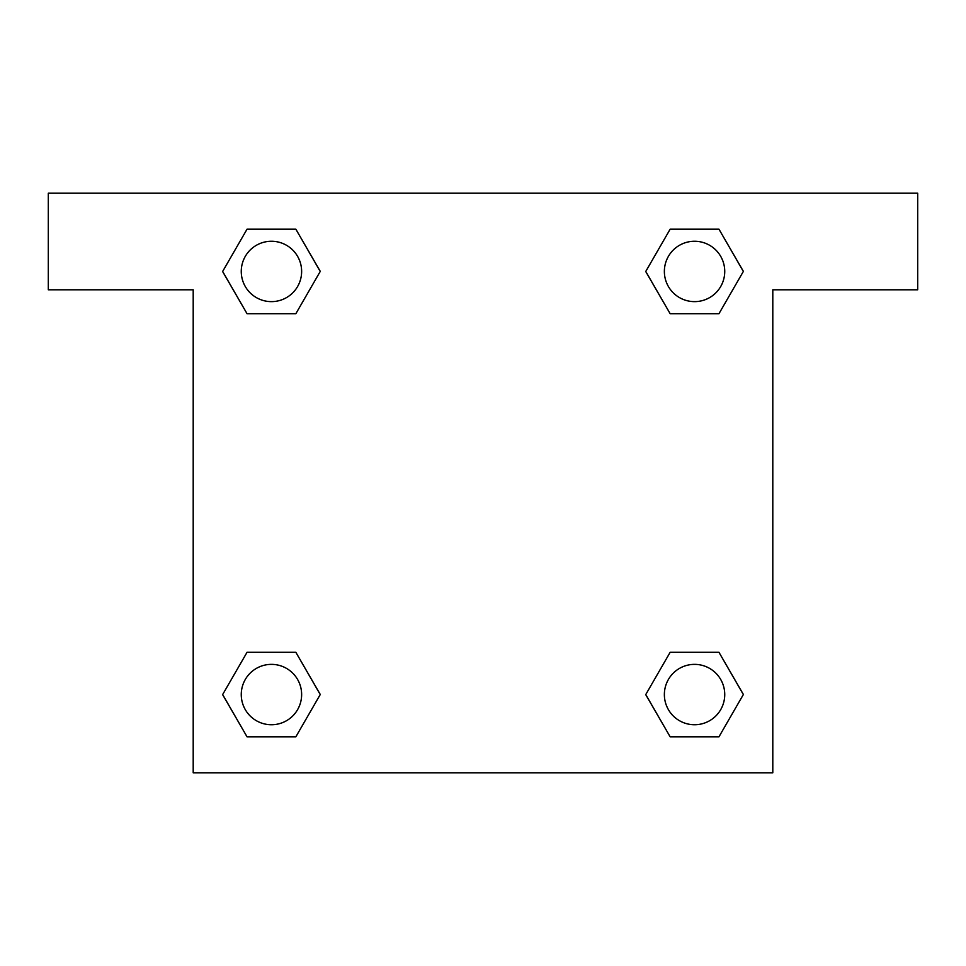 <?xml version="1.0" encoding="UTF-8"?>
<svg xmlns="http://www.w3.org/2000/svg" width="966" height="966" viewBox="0 0 966 966"><rect width="100%" height="100%" fill="white"/><g stroke="black" fill="none" stroke-linecap="round" stroke-linejoin="round"><path stroke-width="1.45" d="M680.136 313.709L718.958 313.709L670.15 313.709L645.759 271.446L670.15 229.184L718.958 229.184L743.349 271.446L718.958 313.709L670.15 313.709L680.136 313.709L670.15 313.709L645.699 271.482M247.042 313.709L295.85 313.709L247.042 313.709L222.651 271.446L247.042 229.184L295.85 229.184L320.241 271.446L295.85 313.709L247.042 313.709L222.591 271.482M285.864 652.292L247.042 652.292L295.85 652.292L320.241 694.554L295.85 736.817L247.042 736.817L222.651 694.554L247.042 652.292L295.85 652.292L285.864 652.292L295.85 652.292L320.301 694.518M718.958 652.292L670.15 652.292L718.958 652.292L743.349 694.554L718.958 736.817L670.15 736.817L645.759 694.554L670.15 652.292L718.958 652.292L743.409 694.518M917.7 193.2L48.3 193.2L48.3 289.8L193.2 289.8L193.2 772.8L772.8 772.8L772.8 289.8L917.7 289.8L917.7 193.2M295.85 229.184L247.042 229.184L295.85 229.184L320.301 271.41M247.042 736.817L295.85 736.817L247.042 736.817L222.591 694.59M670.15 736.817L718.958 736.817L670.15 736.817L645.699 694.59M718.958 229.184L670.15 229.184L718.958 229.184L743.409 271.41M724.742 694.554A30.188 30.188 0 0 0 679.46 668.412A30.188 30.188 0 0 0 679.46 720.696A30.188 30.188 0 0 0 724.742 694.554M301.634 694.554A30.188 30.188 0 0 0 256.352 668.412A30.188 30.188 0 0 0 256.352 720.696A30.188 30.188 0 0 0 301.634 694.554M724.742 271.446A30.188 30.188 0 0 0 679.46 245.304A30.188 30.188 0 0 0 679.46 297.588A30.188 30.188 0 0 0 724.742 271.446M301.634 271.446A30.188 30.188 0 0 0 256.352 245.304A30.188 30.188 0 0 0 256.352 297.588A30.188 30.188 0 0 0 301.634 271.446M670.15 652.292L680.136 652.292M295.85 313.709L285.864 313.709"/></g></svg>
